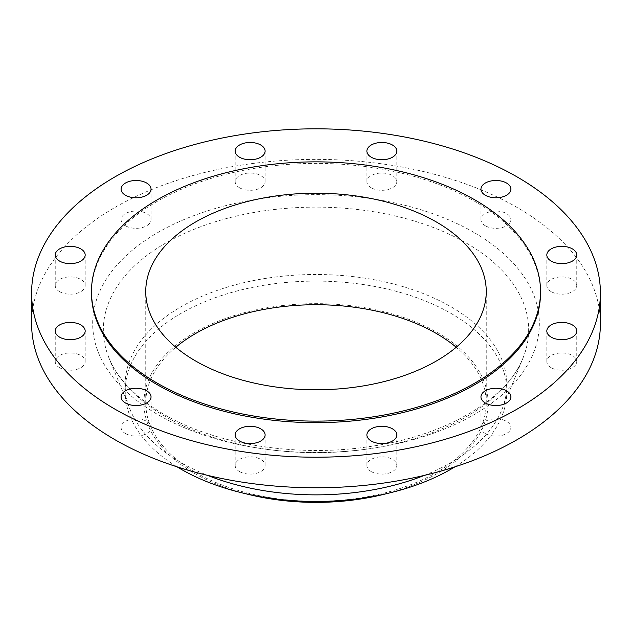 <?xml version="1.0" encoding="UTF-8"?>
<svg xmlns="http://www.w3.org/2000/svg" width="632" height="632" viewBox="0 0 632 632"><rect width="100%" height="100%" fill="white"/><g stroke="black" fill="none" stroke-linecap="round" stroke-linejoin="round"><path stroke-width="0.47" stroke-dasharray="3.16 2.37" d="M551.207 367.706A14.97 8.643 180 0 1 546.822 361.599A14.97 8.643 180 0 1 556.065 353.612A14.97 8.643 180 0 1 572.379 355.484A14.97 8.643 180 0 1 576.763 361.599A14.97 8.643 180 0 1 567.52 369.578A14.97 8.643 180 0 1 551.207 367.706M485.352 433.568A14.97 8.643 180 0 1 480.968 427.453A14.97 8.643 180 0 1 490.203 419.474A14.97 8.643 180 0 1 506.516 421.347A14.97 8.643 180 0 1 510.901 427.453A14.97 8.643 180 0 1 501.658 435.44A14.97 8.643 180 0 1 485.352 433.568M371.276 471.591A14.97 8.643 180 0 1 366.892 465.476A14.97 8.643 180 0 1 376.135 457.497A14.97 8.643 180 0 1 392.44 459.369A14.97 8.643 180 0 1 396.825 465.476A14.97 8.643 180 0 1 387.59 473.463A14.97 8.643 180 0 1 371.276 471.591M239.56 471.591A14.97 8.643 180 0 1 235.175 465.476A14.97 8.643 180 0 1 244.41 457.497A14.97 8.643 180 0 1 260.724 459.369A14.97 8.643 180 0 1 265.108 465.476A14.97 8.643 180 0 1 255.865 473.463A14.97 8.643 180 0 1 239.56 471.591M125.484 433.568A14.97 8.643 180 0 1 121.099 427.453A14.97 8.643 180 0 1 130.342 419.474A14.97 8.643 180 0 1 146.648 421.347A14.97 8.643 180 0 1 151.032 427.453A14.97 8.643 180 0 1 141.797 435.44A14.97 8.643 180 0 1 125.484 433.568M59.621 367.706A14.97 8.643 180 0 1 55.237 361.599A14.97 8.643 180 0 1 64.48 353.612A14.97 8.643 180 0 1 80.793 355.484A14.97 8.643 180 0 1 85.178 361.599A14.97 8.643 180 0 1 75.935 369.578A14.97 8.643 180 0 1 59.621 367.706M59.621 291.66A14.97 8.643 180 0 1 55.237 285.546A14.97 8.643 180 0 1 64.48 277.567A14.97 8.643 180 0 1 80.793 279.439A14.97 8.643 180 0 1 85.178 285.546A14.97 8.643 180 0 1 75.935 293.532A14.97 8.643 180 0 1 59.621 291.66M125.484 225.798A14.97 8.643 180 0 1 121.099 219.691A14.97 8.643 180 0 1 130.342 211.704A14.97 8.643 180 0 1 146.648 213.577A14.97 8.643 180 0 1 151.032 219.691A14.97 8.643 180 0 1 141.797 227.67A14.97 8.643 180 0 1 125.484 225.798M239.56 187.775A14.97 8.643 180 0 1 235.175 181.668A14.97 8.643 180 0 1 244.41 173.681A14.97 8.643 180 0 1 260.724 175.554A14.97 8.643 180 0 1 265.108 181.668A14.97 8.643 180 0 1 255.865 189.647A14.97 8.643 180 0 1 239.56 187.775M371.276 187.775A14.97 8.643 180 0 1 366.892 181.668A14.97 8.643 180 0 1 376.135 173.681A14.97 8.643 180 0 1 392.44 175.554A14.97 8.643 180 0 1 396.825 181.668A14.97 8.643 180 0 1 387.59 189.647A14.97 8.643 180 0 1 371.276 187.775M551.207 291.66A14.97 8.643 180 0 1 546.822 285.546A14.97 8.643 180 0 1 556.065 277.567A14.97 8.643 180 0 1 572.379 279.439A14.97 8.643 180 0 1 576.763 285.546A14.97 8.643 180 0 1 567.52 293.532A14.97 8.643 180 0 1 551.207 291.66M485.352 225.798A14.97 8.643 180 0 1 480.968 219.691A14.97 8.643 180 0 1 490.203 211.704A14.97 8.643 180 0 1 506.516 213.577A14.97 8.643 180 0 1 510.901 219.691A14.97 8.643 180 0 1 501.658 227.67A14.97 8.643 180 0 1 485.352 225.798M382.842 494.587A172.125 99.374 0 0 0 437.707 332.748A172.125 99.374 0 0 0 194.293 332.748A172.125 99.374 0 0 0 194.293 473.281A172.125 99.374 0 0 0 249.158 494.587M454.866 466.866A190.848 110.181 0 0 0 506.848 391.279A190.848 110.181 0 0 0 450.948 313.369A190.848 110.181 0 0 0 242.965 289.488A190.848 110.181 0 0 0 125.152 391.279A190.848 110.181 0 0 0 177.134 466.866M424.356 475.382A190.848 110.181 0 0 0 501.737 410.002A190.848 110.181 0 0 0 506.848 384.683A190.848 110.181 0 0 0 450.948 306.773A190.848 110.181 0 0 0 242.965 282.883A190.848 110.181 0 0 0 125.152 384.683A190.848 110.181 0 0 0 130.263 410.002A190.848 110.181 0 0 0 181.052 462.592A190.848 110.181 0 0 0 207.644 475.382M600.4 323.576A284.4 164.194 0 0 0 517.102 207.47A284.4 164.194 0 0 0 207.162 171.872A284.4 164.194 0 0 0 31.6 323.576M540.526 293.019A224.526 129.631 0 0 0 474.766 201.355A224.526 129.631 0 0 0 230.08 173.255A224.526 129.631 0 0 0 91.474 293.019M175.799 347.252A170.253 98.292 0 0 0 145.747 403.011A170.253 98.292 0 0 0 195.612 472.515A170.253 98.292 0 0 0 381.151 493.829A170.253 98.292 0 0 0 486.253 403.011A170.253 98.292 0 0 0 456.201 347.252M165.631 416.717A212.652 122.774 180 0 1 109.044 358.123A212.652 122.774 180 0 1 212.439 222.677A212.652 122.774 180 0 1 466.369 243.091A212.652 122.774 180 0 1 522.956 358.123A212.652 122.774 180 0 1 374.105 448.009A212.652 122.774 180 0 1 165.631 416.717M473.913 232.402A223.325 128.936 0 0 0 158.087 232.402A223.325 128.936 0 0 0 158.087 414.742A223.325 128.936 0 0 0 473.913 414.742A223.325 128.936 0 0 0 473.913 232.402M546.822 361.599L546.822 331.042M480.968 427.453L480.968 396.904M366.892 465.476L366.892 434.927M235.175 465.476L235.175 434.927M121.099 427.453L121.099 396.904M55.237 361.599L55.237 331.042M55.237 285.546L55.237 254.996M121.099 219.691L121.099 189.134M235.175 181.668L235.175 151.111M366.892 181.668L366.892 151.111M546.822 285.546L546.822 254.996M480.968 219.691L480.968 189.134M501.737 410.002L522.956 358.123C507.733 398.397 446.405 435.732 370.455 446.437C297.838 457.789 215.512 444.738 163.696 414.189C135.801 397.71 117.584 379.018 109.044 358.123L130.263 410.002M506.848 391.279L506.848 384.683M145.747 403.011L145.747 291.494M486.253 403.011L486.253 291.494M125.152 391.279L125.152 384.683M510.901 219.691L510.901 189.134M576.763 285.546L576.763 254.996M396.825 181.668L396.825 151.111M265.108 181.668L265.108 151.111M151.032 219.691L151.032 189.134M85.178 285.546L85.178 254.996M85.178 361.599L85.178 331.042M151.032 427.453L151.032 396.904M265.108 465.476L265.108 434.927M396.825 465.476L396.825 434.927M510.901 427.453L510.901 396.904M576.763 361.599L576.763 331.042"/><path stroke-width="0.95" d="M572.379 324.935A14.97 8.643 0 0 0 556.065 323.055A14.97 8.643 0 0 0 546.822 331.042A14.97 8.643 0 0 0 551.207 337.156A14.97 8.643 0 0 0 567.52 339.029A14.97 8.643 0 0 0 576.763 331.042A14.97 8.643 0 0 0 572.379 324.935M506.516 390.789A14.97 8.643 0 0 0 490.203 388.917A14.97 8.643 0 0 0 480.968 396.904A14.97 8.643 0 0 0 485.352 403.011A14.97 8.643 0 0 0 501.658 404.883A14.97 8.643 0 0 0 510.901 396.904A14.97 8.643 0 0 0 506.516 390.789M392.44 428.812A14.97 8.643 0 0 0 376.135 426.94A14.97 8.643 0 0 0 366.892 434.927A14.97 8.643 0 0 0 371.276 441.033A14.97 8.643 0 0 0 387.59 442.913A14.97 8.643 0 0 0 396.825 434.927A14.97 8.643 0 0 0 392.44 428.812M260.724 428.812A14.97 8.643 0 0 0 244.41 426.94A14.97 8.643 0 0 0 235.175 434.927A14.97 8.643 0 0 0 239.56 441.033A14.97 8.643 0 0 0 255.865 442.913A14.97 8.643 0 0 0 265.108 434.927A14.97 8.643 0 0 0 260.724 428.812M146.648 390.789A14.97 8.643 0 0 0 130.342 388.917A14.97 8.643 0 0 0 121.099 396.904A14.97 8.643 0 0 0 125.484 403.011A14.97 8.643 0 0 0 141.797 404.883A14.97 8.643 0 0 0 151.032 396.904A14.97 8.643 0 0 0 146.648 390.789M80.793 324.935A14.97 8.643 0 0 0 64.48 323.055A14.97 8.643 0 0 0 55.237 331.042A14.97 8.643 0 0 0 59.621 337.156A14.97 8.643 0 0 0 75.935 339.029A14.97 8.643 0 0 0 85.178 331.042A14.97 8.643 0 0 0 80.793 324.935M80.793 248.882A14.97 8.643 0 0 0 64.48 247.009A14.97 8.643 0 0 0 55.237 254.996A14.97 8.643 0 0 0 59.621 261.103A14.97 8.643 0 0 0 75.935 262.975A14.97 8.643 0 0 0 85.178 254.996A14.97 8.643 0 0 0 80.793 248.882M146.648 183.027A14.97 8.643 0 0 0 130.342 181.155A14.97 8.643 0 0 0 121.099 189.134A14.97 8.643 0 0 0 125.484 195.249A14.97 8.643 0 0 0 141.797 197.121A14.97 8.643 0 0 0 151.032 189.134A14.97 8.643 0 0 0 146.648 183.027M260.724 145.005A14.97 8.643 0 0 0 244.41 143.124A14.97 8.643 0 0 0 235.175 151.111A14.97 8.643 0 0 0 239.56 157.226A14.97 8.643 0 0 0 255.865 159.098A14.97 8.643 0 0 0 265.108 151.111A14.97 8.643 0 0 0 260.724 145.005M392.44 145.005A14.97 8.643 0 0 0 376.135 143.124A14.97 8.643 0 0 0 366.892 151.111A14.97 8.643 0 0 0 371.276 157.226A14.97 8.643 0 0 0 387.59 159.098A14.97 8.643 0 0 0 396.825 151.111A14.97 8.643 0 0 0 392.44 145.005M572.379 248.882A14.97 8.643 0 0 0 556.065 247.009A14.97 8.643 0 0 0 546.822 254.996A14.97 8.643 0 0 0 551.207 261.103A14.97 8.643 0 0 0 567.52 262.975A14.97 8.643 0 0 0 576.763 254.996A14.97 8.643 0 0 0 572.379 248.882M506.516 183.027A14.97 8.643 0 0 0 490.203 181.155A14.97 8.643 0 0 0 480.968 189.134A14.97 8.643 0 0 0 485.352 195.249A14.97 8.643 0 0 0 501.658 197.121A14.97 8.643 0 0 0 510.901 189.134A14.97 8.643 0 0 0 506.516 183.027M177.134 466.866A190.848 110.181 0 0 0 181.052 469.197A190.848 110.181 0 0 0 241.882 492.818L249.158 494.587A172.125 99.374 0 0 0 382.842 494.587L390.118 492.818A190.848 110.181 0 0 0 454.866 466.866M241.882 492.818A190.848 110.181 0 0 0 390.118 492.818M207.644 475.382A190.848 110.181 0 0 0 424.356 475.382M31.6 293.019L31.6 323.576A284.4 164.194 0 0 0 114.898 439.674A284.4 164.194 0 0 0 424.838 475.272A284.4 164.194 0 0 0 600.4 323.576L600.4 293.019A284.4 164.194 0 0 0 517.102 176.913A284.4 164.194 0 0 0 207.162 141.323A284.4 164.194 0 0 0 31.6 293.019A284.4 164.194 0 0 0 114.898 409.125A284.4 164.194 0 0 0 424.838 444.715A284.4 164.194 0 0 0 600.4 293.019M91.474 291.494L91.474 293.019A224.526 129.631 0 0 0 157.234 384.683A224.526 129.631 0 0 0 401.92 412.783A224.526 129.631 0 0 0 540.526 293.019L540.526 291.494A224.526 129.631 0 0 0 474.766 199.831A224.526 129.631 0 0 0 230.08 171.73A224.526 129.631 0 0 0 91.474 291.494A224.526 129.631 0 0 0 157.234 383.15A224.526 129.631 0 0 0 401.92 411.25A224.526 129.631 0 0 0 540.526 291.494M436.388 221.99A170.253 98.292 0 0 0 250.849 200.676A170.253 98.292 0 0 0 145.747 291.494A170.253 98.292 0 0 0 195.612 360.998A170.253 98.292 0 0 0 381.151 382.305A170.253 98.292 0 0 0 486.253 291.494A170.253 98.292 0 0 0 436.388 221.99M456.201 347.252A170.253 98.292 0 0 0 436.388 333.506A170.253 98.292 0 0 0 175.799 347.252"/></g></svg>
